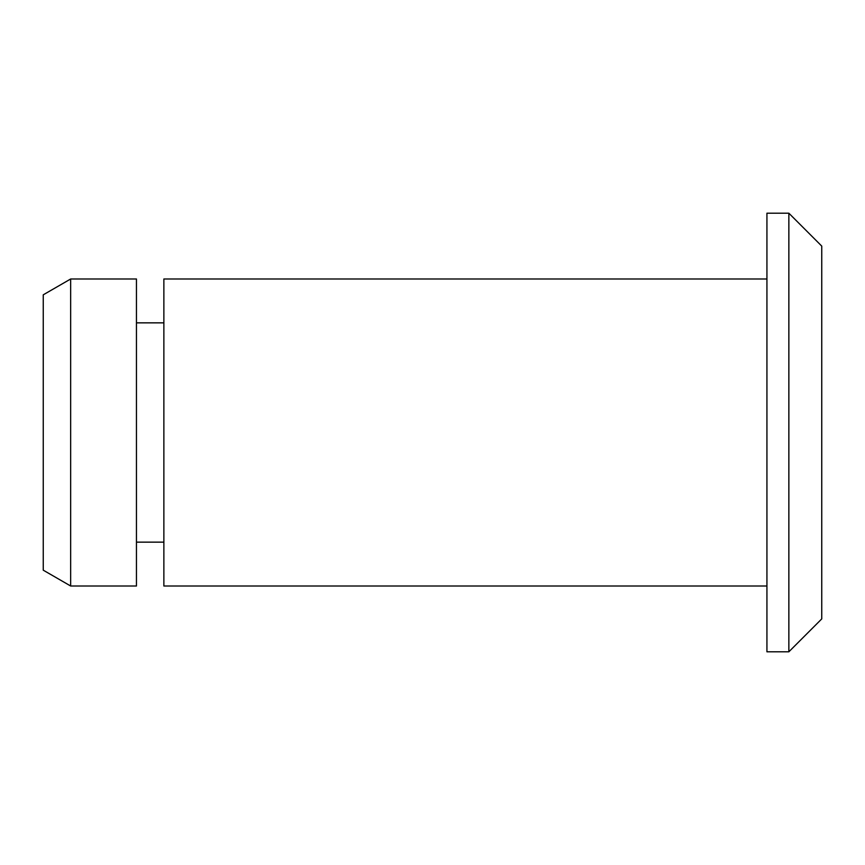 <?xml version="1.0" encoding="UTF-8"?>
<svg xmlns="http://www.w3.org/2000/svg" width="865" height="865" viewBox="0 0 865 865"><rect width="100%" height="100%" fill="white"/><g stroke="black" fill="none" stroke-linecap="round" stroke-linejoin="round"><path stroke-width="0.65" stroke-dasharray="4.33 3.24" d="M821.75 246.103L821.75 618.897M788.858 213.201L788.858 651.799M766.931 213.201L766.931 651.799M766.931 586.005L766.931 278.995L766.931 586.005M163.863 278.995L163.863 586.005M163.863 542.15L163.863 322.85L163.863 542.15M136.454 542.15L136.454 322.85L136.454 542.15M136.454 278.995L136.454 586.005M70.66 278.995L70.66 586.005M43.25 294.824L43.25 570.176"/><path stroke-width="1.3" d="M788.858 651.799L821.75 618.897L821.75 246.103L788.858 213.201L766.931 213.201L766.931 651.799L788.858 651.799L788.858 213.201M766.931 586.005L163.863 586.005L163.863 278.995L766.931 278.995M163.863 542.15L136.454 542.15M136.454 586.005L136.454 278.995L70.66 278.995L70.66 586.005L136.454 586.005M70.66 586.005L43.25 570.176L43.25 294.824L70.66 278.995M163.863 322.85L136.454 322.85"/></g></svg>
